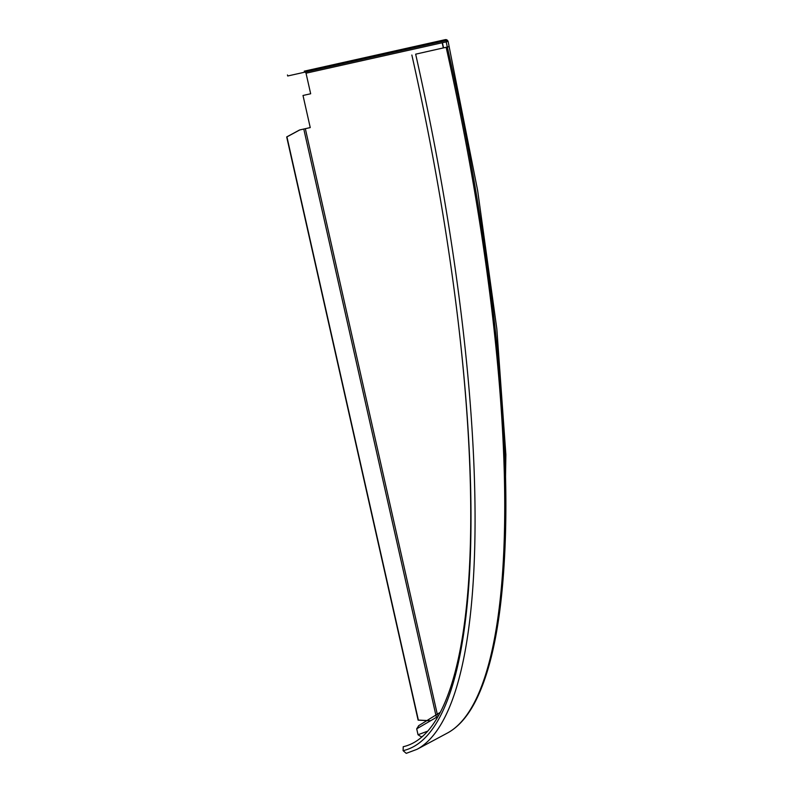 <?xml version="1.0" encoding="UTF-8"?>
<svg xmlns="http://www.w3.org/2000/svg" width="793" height="793" viewBox="0 0 793 793"><rect width="100%" height="100%" fill="white"/><g stroke="black" fill="none" stroke-linecap="round" stroke-linejoin="round"><path stroke-width="1.19" d="M458.076 320.848A673.148 160.573 -102.7 0 1 403.231 746.719L403.092 750.654L406.234 753.35L417.019 749.316A680.186 162.248 77.3 0 0 415.661 54.172L447.331 47.025C490.124 235.818 511.634 427.268 504.556 556.736C501.275 619.194 492.185 666.17 477.267 697.681C469.059 714.899 459.137 726.675 447.47 733.01L417.019 749.316M304.264 71.172L445.269 39.65L304.264 71.182A2.369 2.3 77.4 0 0 304.264 71.182A2.369 2.3 77.4 0 0 304.264 71.172L445.269 39.65A2.369 2.3 -102.6 0 1 448.035 41.454L442.415 42.723L443.574 47.867L425.226 52.001L446.3 47.253L415.661 54.172M436.15 716.396L303.778 129.031L299.546 129.993L310.241 127.584L303.005 95.477L310.668 93.762L303.005 95.477M442.415 42.723L306.029 73.204L310.668 93.762M306.029 73.204A1.318 1.279 77.4 0 0 304.78 72.173M303.778 129.031L310.241 127.594M449.195 46.599L446.132 47.293A670.967 160.047 77.3 0 1 447.47 733.01M441.275 40.552L441.513 41.583L445.497 40.681A1.318 1.279 -102.6 0 1 447.034 41.682L448.035 41.454M441.513 41.583L287.7 75.989L287.472 74.968M299.784 129.933L286.937 136.882L418.367 720.084L430.44 720.718M430.341 720.778L418.119 720.143L286.689 136.941L299.546 129.993M421.242 736.717L421.172 736.737A667.359 159.185 77.3 0 1 421.113 736.747L418.03 734.744L416.702 728.836L418.744 725.674M422.56 736.39A667.359 159.185 77.3 0 1 421.172 736.737L421.113 736.747M442.167 42.782L443.327 47.917M426.634 43.853L426.872 44.874M438.132 716.347L416.702 728.836M458.166 321.542L458.166 321.611C447.906 235.561 432.463 146.695 411.854 55.024A676.964 161.475 77.3 0 1 458.166 321.611L458.166 321.611A676.964 161.475 77.3 0 1 403.092 750.654M447.311 47.025L446.152 41.88M305.335 128.684L437.498 715.157M440.353 712.263L418.684 725.684A656.029 156.489 77.3 0 1 418.615 725.704M427.784 731.126L418.03 734.744M448.114 41.444L477.634 190.479L496.824 328.827L505.865 454.617L504.298 561.523"/></g></svg>
